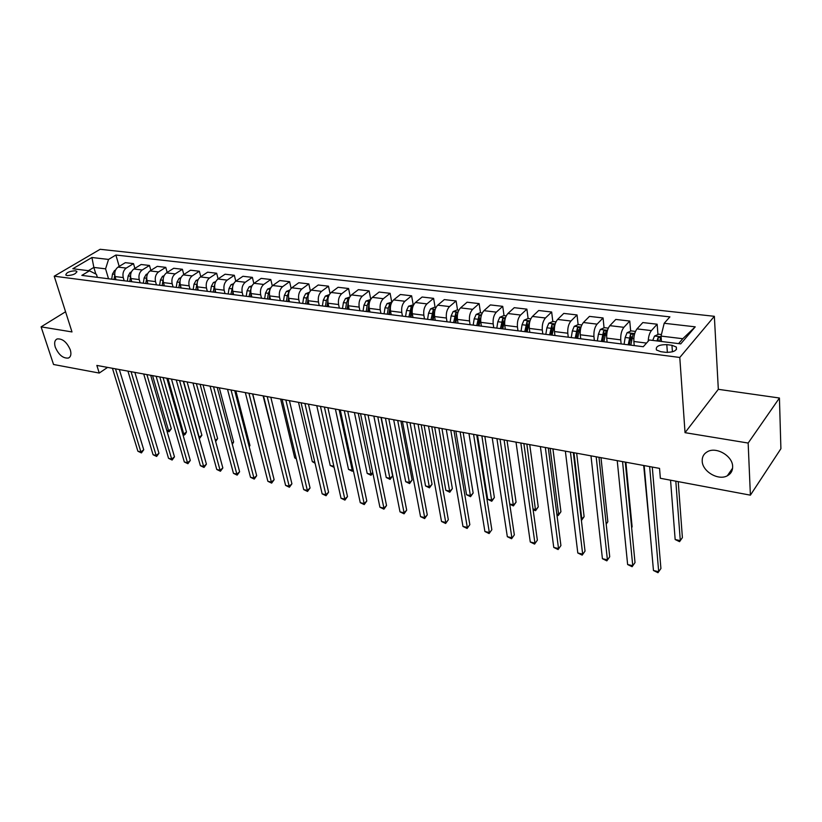 <?xml version="1.0" encoding="UTF-8"?>
<svg xmlns="http://www.w3.org/2000/svg" width="822" height="822" viewBox="0 0 822 822"><rect width="100%" height="100%" fill="white"/><g stroke="black" fill="none" stroke-linecap="round" stroke-linejoin="round"><path stroke-width="1.23" d="M70.302 349.853C71.514 354.128 70.877 356.861 68.401 358.053C63.099 358.546 58.722 354.929 55.29 347.213C54.036 342.908 54.663 340.144 57.17 338.941C62.503 338.469 66.87 342.106 70.302 349.853M732.649 466.464C732.731 470.687 730.964 473.791 727.326 475.784C718.366 480.911 702.358 471.479 702.204 461.111C702.05 456.796 703.858 453.631 707.619 451.597C716.496 446.531 732.649 456.046 732.649 466.464M67.199 275.586C73.127 275.206 76.302 273.777 76.713 271.311L75.326 270.777C69.418 271.157 66.243 272.575 65.822 275.051L67.199 275.586M714.349 316.306L100.15 249.292L54.221 276.202L679.784 357.467L714.349 316.306L718.325 389.32L685.034 432.67L748.154 443.048L779.431 398.012L718.325 389.32M779.431 398.012L780.9 448.72L750.394 495.163L748.154 443.048M750.394 495.163L660.354 478.281L659.542 468.386L96.852 365.43L99.246 373.054L107.579 367.393M671.954 345.281L666.796 344.634C658.915 344.654 655.473 346.432 656.459 349.977L660.703 351.672L665.882 352.34C673.824 352.33 677.297 350.552 676.28 346.987L671.954 345.281L672.437 351.837M678.602 343.606L682.784 338.715L661.042 336.085L664.197 323.272L669.899 316.881L115.881 255.036L119.2 266.4M664.197 323.272L695.227 326.837L680.729 343.873L649.298 339.989L643.277 346.73L81.83 275.38L89.475 270.818L72.819 268.753L91.93 257.512L108.545 259.423L115.881 255.036M65.565 311.764L41.1 326.858L53.553 364.495L99.246 373.054M41.1 326.858L71.997 331.934L54.221 276.202M685.034 432.67L679.784 357.467M89.475 270.818L96.441 274.343L97.356 277.353M95.845 274.045L93.852 267.417L88.386 270.685M661.453 341.49L661.042 336.085M634.224 345.579L633.865 341.49C633.649 336.157 634.707 331.965 637.009 328.882L642.814 322.563L657.148 324.217L657.949 334.513M621.124 343.915L620.744 339.856C620.518 334.554 621.566 330.372 623.888 327.32L629.755 321.053L630.659 331.132M607.119 342.137L606.718 338.099C606.461 332.828 607.509 328.677 609.862 325.656L615.791 319.429L629.755 321.053M594.357 340.514L593.936 336.496C593.659 331.256 594.707 327.135 597.08 324.135L603.071 317.96L604.057 327.844M580.702 338.777L580.26 334.78C579.962 329.581 581.01 325.481 583.404 322.501L589.456 316.388L603.071 317.96M568.249 337.195L567.797 333.229C567.478 328.04 568.526 323.981 570.941 321.022L577.044 314.949L578.113 324.639M554.942 335.51L554.46 331.554C554.12 326.406 555.169 322.368 557.604 319.439L563.769 313.408L577.044 314.949M542.797 333.968L542.304 330.033C541.955 324.916 543.003 320.899 545.448 317.991L551.654 312.011L552.805 321.515M529.82 332.314L529.306 328.41C528.926 323.313 529.974 319.326 532.451 316.439L538.708 310.511L551.654 312.011M517.973 330.814L517.449 326.92C517.059 321.864 518.096 317.898 520.583 315.032L526.892 309.144L528.114 318.504M505.304 329.201L504.759 325.337C504.348 320.303 505.396 316.367 507.904 313.521L514.253 307.685L526.892 309.144M493.755 327.731L493.19 323.889C492.758 318.885 493.806 314.97 496.324 312.144L502.725 306.349L504.03 315.607M481.384 326.159L480.808 322.337C480.367 317.364 481.404 313.47 483.942 310.665L490.385 304.921L502.725 306.349M470.102 324.721L469.516 320.919C469.054 315.977 470.102 312.103 472.65 309.319L479.134 303.616L480.51 312.781M458.029 323.19L457.433 319.409C456.95 314.487 457.988 310.644 460.556 307.88L467.081 302.219L479.134 303.616M447.024 321.792L446.408 318.032C445.904 313.131 446.952 309.308 449.531 306.575L456.097 300.955L457.535 310.017M435.228 320.292L434.602 316.552C434.088 311.682 435.126 307.89 437.725 305.168L444.332 299.588L456.097 300.955M424.481 318.926L423.833 315.206C423.309 310.356 424.347 306.585 426.947 303.883L433.595 298.345L435.095 307.315M412.963 317.467L412.305 313.757C411.76 308.949 412.798 305.198 415.418 302.506L422.097 297.019L433.595 298.345M402.451 316.131L401.783 312.442C401.228 307.654 402.266 303.924 404.897 301.253L411.606 295.807L413.178 304.674M391.2 314.703L390.522 311.035C389.947 306.267 390.984 302.568 393.625 299.917L400.376 294.502L411.606 295.807M380.935 313.398L380.237 309.75C379.651 305.003 380.689 301.325 383.35 298.694L390.121 293.32L391.745 302.095M369.941 312L369.232 308.373C368.636 303.657 369.664 299.989 372.335 297.379L379.137 292.046L390.121 293.32M359.902 310.716L359.183 307.109C358.577 302.424 359.604 298.776 362.276 296.187L369.119 290.885L370.732 299.259M349.145 309.349L348.415 305.763C347.798 301.099 348.826 297.482 351.518 294.903L358.382 289.642L369.119 290.885M339.332 308.106L338.592 304.53C337.965 299.896 338.993 296.29 341.685 293.731L348.579 288.512L350.162 296.362M328.821 306.77L328.07 303.215C327.423 298.602 328.451 295.016 331.163 292.478L338.078 287.289L348.579 288.512M319.224 305.548L318.463 302.013C317.806 297.42 318.833 293.865 321.546 291.337L328.492 286.179L330.043 293.588M308.949 304.243L308.178 300.729C307.5 296.156 308.527 292.622 311.25 290.115L318.217 284.998L328.492 286.179M299.557 303.051L298.776 299.547C298.098 295.006 299.126 291.481 301.849 288.995L308.836 283.909L310.367 290.926M289.498 301.777L288.707 298.294C288.019 293.762 289.036 290.269 291.779 287.792L298.787 282.747L308.836 283.909M280.312 300.605L279.511 297.143C278.812 292.632 279.84 289.159 282.583 286.693L289.611 281.689L291.111 288.358M270.469 299.352L269.657 295.91C268.948 291.43 269.965 287.967 272.719 285.522L279.778 280.549L289.611 281.689M261.478 298.211L260.666 294.779C259.947 290.32 260.964 286.878 263.718 284.453L270.798 279.511L272.277 285.881M251.851 296.989L251.018 293.567C250.289 289.139 251.306 285.717 254.07 283.302L261.16 278.391L270.798 279.511M243.045 295.869L242.213 292.468C241.473 288.06 242.49 284.648 245.264 282.254L252.375 277.374L253.834 283.477M233.612 294.666L232.77 291.286C232.02 286.899 233.037 283.508 235.811 281.134L242.942 276.284L252.375 277.374M225.002 293.577L224.149 290.207C223.389 285.84 224.406 282.47 227.191 280.107L234.332 275.288L235.78 281.155M215.765 292.406L214.902 289.056C214.141 284.7 215.148 281.35 217.933 279.007L225.094 274.219L234.332 275.288M207.329 291.327L206.466 287.998C205.685 283.662 206.692 280.333 209.487 278L216.659 273.243L218.097 278.894M198.277 290.176L197.403 286.857C196.622 282.552 197.629 279.244 200.424 276.922L207.617 272.195L216.659 273.243M190.016 289.128L189.132 285.83C188.341 281.535 189.348 278.237 192.153 275.935L199.356 271.239L200.774 276.695M181.148 288.008L180.265 284.72C179.463 280.446 180.47 277.168 183.275 274.877L190.499 270.212L199.356 271.239M173.052 286.97L172.168 283.703C171.356 279.459 172.353 276.192 175.168 273.911L182.402 269.277L183.799 274.538M164.369 285.871L163.475 282.614C162.653 278.391 163.66 275.144 166.476 272.873L173.719 268.27L182.402 269.277M156.437 284.864L155.533 281.617C154.711 277.415 155.707 274.188 158.523 271.928L165.777 267.356L167.164 272.431M147.929 283.785L147.015 280.549C146.182 276.367 147.179 273.151 150.005 270.921L157.269 266.369L165.777 267.356M140.151 282.789L139.226 279.583C138.394 275.411 139.391 272.216 142.216 269.986L149.491 265.465L150.858 270.376M131.808 281.73L130.883 278.535C130.04 274.384 131.027 271.209 133.863 269L141.148 264.499L149.491 265.465M124.184 280.764L123.249 277.579C122.406 273.449 123.392 270.284 126.228 268.085L133.513 263.615L134.87 268.373M116.005 279.727L115.07 276.552C114.207 272.442 115.203 269.297 118.029 267.109L125.334 262.67L133.513 263.615M108.525 278.771L105.576 268.845L93.852 267.417L91.93 257.512M658.412 340.38L658.463 341.12M648.209 341.212C648.445 336.537 649.514 333.002 651.404 330.598L657.148 324.217M578.688 329.838L578.842 331.194M604.591 333.167L604.858 335.838M631.152 336.65L631.522 340.811M108.545 259.423L105.576 268.845M682.784 338.715L695.227 326.837M649.637 466.567L658.699 571.722L653.459 570.509L644.16 465.571M652.278 467.06L660.919 568.526L657.99 572.708L653.459 570.509M661.422 334.544L658.617 334.205L654.507 336.064L652.73 340.411M670.547 480.192L675.16 539.52L680.297 540.619L682.394 537.609L678.232 481.63M659.655 341.264L660.734 337.277L658.052 337.647L656.973 340.935M658.165 341.079L658.052 337.647M675.16 539.52L679.558 541.667L680.297 540.619L675.818 481.178M622.562 461.615L632.745 565.711L627.628 564.529L617.23 460.639M625.295 462.118L635.016 562.577L632.118 566.707L627.628 564.529M635.016 562.577L632.118 566.707M596.176 456.785L607.417 559.854L602.423 558.703L590.977 455.84M598.991 457.309L609.719 556.771L606.852 560.851L602.423 558.703M609.719 556.771L606.852 560.851M570.437 452.079L582.675 554.131L577.804 553.001L565.361 451.155M573.335 452.614L585.028 551.1L582.192 555.127L577.804 553.001M585.028 551.1L582.192 555.127M635.457 331.42L631.162 330.906L627.063 332.735L625.182 337.482L624.083 344.295M630.823 345.148L633.115 333.907L630.484 334.277L628.203 344.819M629.416 344.973L630.751 337.256L630.484 334.277M643.698 465.488L650.243 534.177M608.28 328.153L604.406 327.69L600.317 329.488L598.426 334.174L597.337 340.894M631.625 527.549L632.118 526.902L625.881 462.221M603.903 341.726L606.194 330.619L603.625 331.009L601.355 341.407M602.598 341.562L603.923 333.948L603.625 331.009M632.118 526.902L631.635 527.601M581.801 324.967L578.318 324.546L574.249 326.324L572.328 330.947L571.259 337.585M606.174 523.871L607.838 521.723L600.985 457.669M577.661 338.397L579.952 327.423L577.434 327.814L575.174 338.078M576.458 338.243L577.763 330.721L577.434 327.814M607.838 521.723L606.204 524.148M545.325 447.487L558.528 548.541L553.761 547.442L540.383 446.582M548.305 448.031L560.912 545.561L558.107 549.548L553.761 547.442M560.912 545.561L558.107 549.548M555.98 321.864L552.867 321.484L548.819 323.231L546.887 327.793L545.829 334.349M581.267 519.37L584.113 516.678L576.674 453.22M552.076 335.14L554.367 324.3L551.901 324.7L549.651 334.831M550.966 335.006L552.25 327.577L551.901 324.7M584.113 516.678L581.401 520.521L581.853 519.494L573.941 452.727M520.829 443.007L534.927 543.085L530.272 542.006L516 442.123M523.871 443.561L537.362 540.157L534.577 544.092L530.272 542.006M537.362 540.157L534.577 544.092M530.796 318.833L528.043 318.494L524.004 320.22L522.062 324.721L521.025 331.194M556.854 514.13L558.631 514.51L560.923 511.736L552.918 448.874M527.118 331.975L529.399 321.258L526.994 321.659L524.755 331.667M526.101 331.841L527.364 324.505L526.994 321.659M560.923 511.736L558.22 515.558L558.631 514.51L550.124 448.36M558.22 515.558L556.997 515.291M496.92 438.629L511.87 537.752L507.328 536.694L492.203 437.766M500.023 439.195L514.336 534.875L511.582 538.759L507.328 536.694M514.336 534.875L511.582 538.759M506.229 315.874L503.824 315.586L499.797 317.282L497.844 321.721L496.817 328.122M533.005 509.013L535.913 509.63L538.256 506.907L529.717 444.63M502.766 328.872L505.047 318.289L502.684 318.689L500.454 328.584M501.831 328.759L503.085 321.515L502.684 318.689M538.256 506.907L535.574 510.678L526.851 444.106M535.574 510.678L533.129 509.846M473.564 434.355L489.337 532.533L484.898 531.505L468.961 433.513M476.739 434.941L491.833 529.707L489.1 533.55L484.898 531.505M491.833 529.707L489.1 533.55M482.247 312.987L480.171 312.74L476.174 314.415L474.202 318.792L473.184 325.122M509.722 504.009L513.709 504.862L516.072 502.18L507.03 440.479M481.291 315.504L478.959 315.802L476.739 325.574M478.147 325.748L479.38 318.587L478.959 315.802M479 325.851L481.096 316.275M516.072 502.18L513.421 505.91L504.112 439.945M513.421 505.91L509.753 504.215M450.764 430.183L467.307 527.436L462.961 526.44L446.264 429.361M453.991 430.779L469.835 524.652L467.132 528.454L462.961 526.44M469.835 524.652L467.132 528.454M458.851 310.171L457.083 309.966L453.097 311.61L451.114 315.936L450.117 322.183M477.49 435.074L487.693 499.283L491.988 500.208L494.382 497.557L484.846 436.42M457.946 312.452L455.799 312.977L453.59 322.625M455.018 322.81L456.241 315.73L455.799 312.977M455.789 322.902L457.556 314.066M494.382 497.557L491.751 501.256L481.877 435.876M491.751 501.256L487.693 499.283M428.488 426.104L445.771 522.453L441.517 521.477L424.09 425.303M431.766 426.71L448.319 519.71L445.637 523.47L441.517 521.477M448.319 519.71L445.637 523.47M435.999 307.428L434.53 307.243L430.564 308.877L428.57 313.151L427.584 319.326M455.84 431.118L466.536 494.741L470.729 495.645L473.153 493.036L463.156 432.454M435.105 309.617L433.173 310.213L430.975 319.758M432.423 319.933L433.636 312.946L433.173 310.213M433.132 320.025L434.581 312.011M473.153 493.036L470.544 496.683L460.135 431.899M470.544 496.683L466.536 494.741M406.715 422.128L424.697 517.583L420.535 516.617L402.42 421.337M410.055 422.734L427.276 514.88L424.697 517.583L424.625 518.59L420.535 516.617M427.276 514.88L424.625 518.59M413.682 304.736L408.544 306.205L406.551 310.418L405.575 316.521M434.674 427.245L445.822 490.292L449.922 491.176L452.377 488.607L441.948 428.57M412.788 306.894L411.072 307.52L408.894 316.943M410.363 317.128L411.555 310.223L411.072 307.52M410.99 317.21L412.161 310.13M452.377 488.607L449.798 492.224L438.866 428.005M449.798 492.224L445.822 490.292M385.436 418.234L404.085 512.815L400.006 511.87L381.244 417.463M388.816 418.85L406.685 510.154L404.085 512.815L404.054 513.822L400.006 511.87M406.685 510.154L404.054 513.822M391.878 302.116L387.039 303.595L385.025 307.757L384.069 313.788M413.959 423.453L425.539 485.946L429.557 486.809L432.043 484.271L421.193 424.769M390.984 304.243L389.474 304.89L388.261 308.158L387.306 314.199M388.796 314.394L389.977 307.562L389.474 304.89M389.361 314.466L390.306 308.456M432.043 484.271L429.474 487.847L418.069 424.203M429.474 487.847L425.539 485.946M364.639 414.422L383.905 508.15L379.918 507.225L360.529 413.672M368.061 415.048L386.535 505.53L383.905 508.15L383.925 509.157L379.918 507.225M386.535 505.53L383.925 509.157M370.568 299.547L366.006 301.037L363.982 305.157L363.047 311.117M393.687 419.744L405.688 481.682L409.623 482.524L412.12 480.027L400.879 421.059M369.664 301.684L368.369 302.311L367.157 305.548L366.211 311.517M367.711 311.713L368.883 304.962L368.369 302.311M368.215 311.774L369.027 306.647M412.12 480.027L409.582 483.572L397.704 420.474M409.582 483.572L405.688 481.682M344.295 410.702L364.156 503.578L360.262 502.674L340.277 409.973M347.757 411.339L366.807 500.999L364.156 503.578L364.228 504.585L360.262 502.674M366.807 500.999L364.228 504.585M349.74 297.04L345.446 298.54L343.421 302.609L342.486 308.507M373.846 416.107L386.237 477.51L390.09 478.332L392.618 475.876L380.987 417.422M348.816 299.198L347.727 299.794L346.514 302.989L345.579 308.897M347.11 309.093L348.209 302.568M347.542 309.154L348.251 304.654M392.618 475.876L390.101 479.38L377.781 416.826M390.101 479.38L386.237 477.51M324.392 407.065L344.829 499.108L341.007 498.224L320.457 406.345M327.896 407.702L347.5 496.56L344.829 499.108L344.932 500.115L341.007 498.224M347.5 496.56L344.932 500.115M329.375 294.595L325.337 296.095L323.303 300.112L322.388 305.948M328.43 296.783L326.334 300.492L325.42 306.339M326.951 306.534L327.824 300.986M327.331 306.585L327.957 302.588M354.416 412.552L367.187 473.421L370.969 474.232L358.269 413.261M372.818 472.969L371.02 475.27L367.187 473.421M371.02 475.27L370.969 474.232L372.736 472.547M304.921 403.499L325.892 494.721L322.152 493.858L301.078 402.801M308.456 404.147L328.584 492.224L325.892 494.721L326.046 495.738L322.152 493.858M328.584 492.224L326.046 495.738M309.421 292.242L305.661 293.711L303.626 297.677L302.722 303.452M308.486 294.451L306.596 298.047L305.681 303.832M307.243 304.027L307.973 299.393M307.562 304.068L308.127 300.482M335.397 409.079L348.528 469.413L352.227 470.205L339.167 409.767M353.285 470.338L352.319 471.242L348.528 469.413M352.319 471.242L353.09 469.403M285.861 400.016L307.356 490.436L303.688 489.583L282.1 399.328M289.436 400.663L310.058 487.97L307.356 490.436L307.541 491.443L303.688 489.583M310.058 487.97L307.541 491.443M289.858 290.043L286.416 291.378L284.381 295.303L283.487 301.006M288.964 292.19L287.279 295.653L286.385 301.376M287.957 301.582L288.573 297.595M288.214 301.612L288.728 298.365M316.768 405.667L330.228 465.488L333.866 466.259L333.989 467.297L330.228 465.488M267.212 396.594L289.19 486.234L285.594 485.401L263.523 395.927M270.818 397.262L291.913 483.798L289.19 486.234L289.416 487.241L285.594 485.401M291.913 483.798L289.416 487.241M270.726 287.885L267.582 289.087L265.537 292.971L264.653 298.612M269.852 290.012L268.373 293.32L267.489 298.972M269.082 299.177L269.616 295.715M269.287 299.208L269.75 296.269M298.509 402.328L312.309 461.635L314.816 462.18M315.062 463.228L312.309 461.635M248.943 393.255L271.383 482.113L267.869 481.302L245.336 392.597M252.58 393.923L274.127 479.709L271.383 482.113L271.65 483.12L267.869 481.302M274.127 479.709L271.65 483.12M251.994 285.758L249.148 286.847L247.093 290.68L246.23 296.269M251.111 288.07L249.004 296.629M250.597 296.834L251.07 293.793M250.761 296.845L251.172 294.204M280.621 399.05L294.728 457.864L296.177 458.173M296.352 458.912L294.728 457.864M231.054 389.988L253.936 478.075L250.494 477.284L227.519 389.34M234.722 390.656L256.69 475.712L253.936 478.075L254.245 479.082L250.494 477.284M256.69 475.712L254.245 479.082M233.664 283.682L231.095 284.659L229.04 288.45L228.177 293.978M232.79 286.056L230.9 294.327M232.513 294.533L232.924 291.882M232.626 294.543L232.996 292.159M263.091 395.844L277.908 454.258M213.535 386.782L236.839 474.119L233.458 473.338L210.072 386.145M217.234 387.46L239.603 471.787L236.839 474.119L237.168 475.126L233.458 473.338M239.603 471.787L237.168 475.126M215.724 281.638L213.412 282.511L211.357 286.262L210.504 291.738M266.451 449.141L252.755 393.954M214.819 284.248L213.175 292.077M214.789 292.283L215.148 289.991M214.861 292.283L215.189 290.156M196.376 383.638L220.07 470.246L216.751 469.475L192.985 383.021M200.095 384.316L222.844 467.944L220.07 470.246L220.44 471.242L216.751 469.475M222.844 467.944L220.44 471.242M198.143 279.634L196.088 280.405L194.033 284.114L193.201 289.539M249.076 446.212L249.95 445.483L235.873 390.861M197.239 282.521L195.811 289.868M197.753 288.173L197.455 290.074L197.742 288.121M249.95 445.483L249.23 446.798M179.556 380.565L203.63 466.434L200.373 465.684L176.227 379.949M183.296 381.244L206.414 464.163L203.63 466.434L204.02 467.441L200.373 465.684M206.414 464.163L204.02 467.441M180.943 277.672L179.124 278.35L177.069 282.018L176.237 287.381M232.051 443.294L233.633 442.01L219.299 387.83M180.018 280.877L178.795 287.7M180.408 287.906L180.676 286.231M233.633 442.01L232.328 444.363M163.064 377.545L187.498 462.704L184.313 461.974L159.807 376.949M166.825 378.233L190.293 460.464L187.498 462.704L187.919 463.711L184.313 461.974M190.293 460.464L187.919 463.711M164.081 275.74L162.489 276.326L160.444 279.953L159.622 285.265M215.354 440.407L217.614 438.599L203.055 384.86M163.167 279.316L162.129 285.583M163.712 285.789L163.938 284.309M217.614 438.599L215.652 441.476M146.902 374.585L171.675 459.046L168.541 458.327L143.706 374M150.683 375.284L174.48 456.837L171.675 459.046L172.127 460.043L168.541 458.327M174.48 456.837L172.127 460.043M147.559 273.849L146.193 274.353L144.138 277.939L143.326 283.2M198.924 437.304L201.893 435.249L187.118 381.942M146.676 277.836L145.782 283.508M147.344 283.703L147.539 282.419M201.893 435.249L199.602 438.383L199.212 437.366L183.583 381.295M131.058 371.688L156.149 455.46L153.077 454.741L127.924 371.112M134.859 372.387L158.965 453.271L156.149 455.46L156.632 456.446L153.077 454.741M158.965 453.271L156.632 456.446M131.376 271.99L130.215 272.411L128.16 275.966L127.359 281.165M182.69 433.821L183.768 434.047L186.471 431.961L171.479 379.086M130.544 276.439L129.773 281.473M131.294 281.669L131.469 280.549M186.471 431.961L185.269 434.232L184.19 435.064L183.768 434.047L167.924 378.439M184.19 435.064L182.977 434.797M115.512 368.842L140.911 451.925L137.901 451.237L112.439 368.287M119.334 369.54L143.737 449.778L140.911 451.925L141.425 452.922L137.901 451.237M143.737 449.778L141.425 452.922M115.501 270.161L114.546 270.51L112.491 274.024L111.71 279.182M166.774 430.399L168.613 430.79L171.315 428.735L156.129 376.271M114.761 274.959L114.063 279.48M115.563 279.665L115.707 278.72M171.315 428.735L169.055 431.807L168.613 430.79L152.553 375.623M169.055 431.807L166.938 430.975M633.865 341.49L646.534 343.082M606.718 338.099L620.744 339.856M580.26 334.78L593.936 336.496M554.46 331.554L567.797 333.229M529.306 328.41L542.304 330.033M504.759 325.337L517.449 326.92M480.808 322.337L493.19 323.889M457.433 319.409L469.516 320.919M434.602 316.552L446.408 318.032M412.305 313.757L423.833 315.206M390.522 311.035L401.783 312.442M369.232 308.373L380.237 309.75M348.415 305.763L359.183 307.109M328.07 303.215L338.592 304.53M308.178 300.729L318.463 302.013M288.707 298.294L298.776 299.547M269.657 295.91L279.511 297.143M251.018 293.567L260.666 294.779M232.77 291.286L242.213 292.468M214.902 289.056L224.149 290.207M197.403 286.857L206.466 287.998M180.265 284.72L189.132 285.83M163.475 282.614L172.168 283.703M147.015 280.549L155.533 281.617M130.883 278.535L139.226 279.583M115.07 276.552L123.249 277.579M637.009 328.882L651.404 330.598M609.862 325.656L623.888 327.32M583.404 322.501L597.08 324.135M557.604 319.439L570.941 321.022M532.451 316.439L545.448 317.991M507.904 313.521L520.583 315.032M483.942 310.665L496.324 312.144M460.556 307.88L472.65 309.319M437.725 305.168L449.531 306.575M415.418 302.506L426.947 303.883M393.625 299.917L404.897 301.253M372.335 297.379L383.35 298.694M351.518 294.903L362.276 296.187M331.163 292.478L341.685 293.731M311.25 290.115L321.546 291.337M291.779 287.792L301.849 288.995M272.719 285.522L282.583 286.693M254.07 283.302L263.718 284.453M235.811 281.134L245.264 282.254M217.933 279.007L227.191 280.107M200.424 276.922L209.487 278M183.275 274.877L192.153 275.935M166.476 272.873L175.168 273.911M150.005 270.921L158.523 271.928M133.863 269L142.216 269.986M118.029 267.109L126.228 268.085M667.382 352.453L666.796 344.634M661.094 336.804L654.61 336.023M634.676 333.598L627.165 332.694M629.313 337.996L625.182 337.482M633.834 338.561L631.933 338.325M607.499 330.3L600.42 329.447M602.444 334.667L598.426 334.174M606.667 335.191L604.992 334.986M581.01 327.084L574.342 326.272M576.253 331.43L572.328 330.947M580.188 331.913L578.739 331.739M555.179 323.95L548.921 323.19M550.709 328.266L546.887 327.793M554.367 328.718L553.134 328.564M529.995 320.888L524.107 320.179M525.792 325.183L522.062 324.721M529.193 325.604L528.166 325.471M505.417 317.909L499.899 317.241M501.482 322.173L497.844 321.721M504.626 322.563L503.794 322.46M481.445 315.001L476.267 314.374M477.757 319.234L474.202 318.792M480.665 319.594L480.007 319.511M458.039 312.155L453.199 311.569M454.587 316.367L451.114 315.936M435.177 309.38L430.666 308.836M431.961 313.572L428.57 313.151M412.86 306.678L408.647 306.164M409.859 310.829L406.551 310.418M391.046 304.027L387.131 303.554M388.261 308.158L385.025 307.757M369.736 301.438L366.098 300.996M367.157 305.548L363.982 305.157M348.908 298.91L345.538 298.499M346.514 302.989L343.421 302.609M348.23 302.239L347.727 299.794M328.543 296.434L325.43 296.064M326.334 300.492L323.303 300.112M327.927 299.126L327.546 297.338M308.62 294.019L305.763 293.67M306.596 298.047L303.626 297.677M308.086 296.177L307.808 294.923M289.139 291.656L286.518 291.337M287.279 295.653L284.381 295.303M288.676 293.362L288.491 292.57M270.068 289.344L267.674 289.046M268.373 293.32L265.537 292.971M251.419 287.073L249.241 286.806M249.878 291.029L247.093 290.68M233.15 284.854L231.188 284.618M231.763 288.789L229.04 288.45M215.261 282.686L213.504 282.47M214.018 286.59L211.357 286.262M197.753 280.559L196.181 280.374M196.643 284.443L194.033 284.114M180.593 278.473L179.217 278.309M179.628 282.336L177.069 282.018M163.784 276.439L162.581 276.295M162.941 280.271L160.444 279.953M147.313 274.435L146.285 274.312M146.593 278.247L144.138 277.939M131.171 272.483L130.308 272.37M130.534 276.254L128.16 275.966M115.337 270.561L114.638 270.469M114.71 274.301L112.491 274.024M68.401 358.053L69.654 357.231M727.326 475.784L732.597 468.16M76.908 271.938L76.713 271.311M676.465 349.473L676.28 346.987M660.775 337.863L660.734 337.277M633.156 334.472L633.115 333.907M606.246 331.153L606.194 330.619"/></g></svg>
